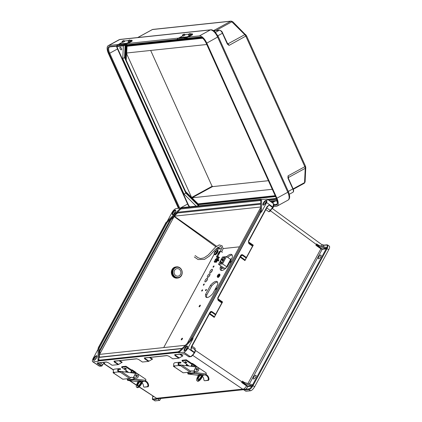 <?xml version="1.0" encoding="UTF-8"?>
<svg xmlns="http://www.w3.org/2000/svg" width="422" height="422" viewBox="0 0 422 422"><rect width="100%" height="100%" fill="white"/><g stroke="black" fill="none" stroke-linecap="round" stroke-linejoin="round"><path stroke-width="0.63" d="M166.827 222.077L166.025 222.457L98.242 347.823L98.231 349.194A3.919 1.408 124.8 0 1 98.98 346.905L165.804 223.317A3.919 1.408 -55.2 0 1 167.587 220.922L168.014 221.534L170.441 219.15L99.006 351.268L99.022 349.136A3.36 1.208 -55.2 0 1 99.661 347.174L166.484 223.591A3.36 1.208 124.8 0 1 168.014 221.534M98.157 359.613L98.152 360.979L177.952 352.512L179.514 350.977A3.919 1.408 -55.2 0 1 177.736 352.08L98.885 360.446A3.919 1.408 124.8 0 1 98.157 359.613A0.559 0.464 0.4 0 1 98.948 359.555L98.975 355.767L99.708 357.244M98.948 359.555A3.36 1.208 -55.2 0 0 99.186 360.188M93.942 358.194A2.801 1.008 -55.2 0 0 93.61 360.356A2.801 1.008 -55.2 0 0 96.037 358.631A2.801 1.008 -55.2 0 0 96.807 355.757A2.801 1.008 -55.2 0 0 93.942 358.194M98.104 349.179L93.183 358.273C92.08 360.541 92.07 361.733 93.162 361.844L98.22 361.306L98.152 360.979L98.22 361.306M99.244 366.09L92.666 361.744L99.74 366.19L101.649 366.096L99.74 366.19A0.559 0.501 83.9 0 0 100.046 366.27M139.065 386.958L156.768 398.442L156.267 399.497L153.386 399.803L155.027 400.9L159.701 400.404L160.745 398.479M155.027 400.9L153.386 399.803A0.559 0.501 -96.1 0 1 153.202 399.027L156.757 398.437M159.701 400.404L156.768 398.442M243.557 389.691L158.34 398.732A3.36 2.991 -96.1 0 1 156.53 398.284L242.671 389.116L246.052 389.97A0.559 0.501 -96.1 0 1 245.873 389.195L242.956 389.29L245.899 391.257L250.578 390.761C251.929 390.392 253.284 389.058 254.645 386.758L328.796 249.629L326.897 248.526A0.839 0.749 -96.1 0 1 326.813 249.149L253.369 384.975A0.839 0.749 83.9 0 1 252.92 385.344L252.535 384.89L251.828 385.724L244.327 383.551L244.855 382.606A2.801 0.775 28.4 0 1 243.383 381.994L242.455 381.119L241.637 382.474L246.585 385.951C245.287 387.881 244.069 388.989 242.94 389.279M108.296 362.688L106.576 362.05A0.559 0.501 -96.1 0 1 106.265 361.971L108.396 362.751L112.115 365.252L118.176 364.608L114.425 362.113L113.951 361.158L136.601 358.753L138.732 359.533L142.446 362.034L148.512 361.39L152.574 359.075L150.1 357.429M175.098 354.67L174.93 354.796A0.559 0.501 -96.1 0 1 174.618 354.717L175.093 355.677L178.844 358.167L172.783 358.811L169.064 356.316L166.938 355.535A0.559 0.501 83.9 0 0 167.244 355.614L168.964 356.252M178.749 352.766L193.002 338.75L187.88 348.224C186.513 350.524 185.158 351.858 183.813 352.228L178.749 352.766L177.952 352.512M98.068 362.952L97.503 363.574L101.19 366.038L102.119 365.827L102.762 364.64L99.945 362.751M103.2 362.408L104.714 363.421L103.474 363.664L102.762 364.64M98.31 348.799L98.242 347.823M180.911 207.756L167.587 220.922M167.37 221.07L171.949 212.598C173.315 210.304 174.671 208.969 176.021 208.6L180.542 208.12M172.012 218.665L171.042 219.545L99.75 351.399L98.996 352.924L98.975 355.767M153.075 396.369L152.717 395.973M152.727 396.279L152.869 396.633C152.268 398.204 152.379 399.006 153.202 399.027M114.631 360.974L114.795 361.807L118.672 364.386L121.742 362.514L119.051 360.726M118.672 364.386L118.176 364.608M119.769 360.652L122.238 362.292L121.742 362.514M96.965 355.989A2.801 1.008 -55.2 0 0 94.375 358.489A2.801 1.008 -55.2 0 0 93.879 360.43M96.765 357.307A2.5 0.897 -55.2 0 0 95.367 359.075A2.5 0.897 -55.2 0 0 95.045 359.776M104.714 363.421L103.685 363.506M98.996 352.924L99.006 351.268M102.124 365.821L97.82 362.756M113.951 361.158A0.559 0.501 83.9 0 0 114.262 361.232L114.431 361.111M136.601 358.753A0.559 0.501 83.9 0 0 136.907 358.832L114.262 361.232M156.267 399.497A0.559 0.501 -96.1 0 1 156.087 398.721L156.135 398.236M152.79 396.833L153.597 396.559M260.812 200.619L260.822 199.253L181.017 207.719L181.08 208.062L181.017 207.719L179.455 209.254A3.919 1.408 -55.2 0 1 181.233 208.146L260.084 199.78A3.919 1.408 124.8 0 1 260.812 200.619A0.559 0.464 -179.6 0 0 260.68 200.914L260.632 200.629A3.36 1.208 -55.2 0 0 260.258 200.555L181.407 208.922A3.36 1.208 124.8 0 0 179.883 209.866L175.568 214.107L177.699 213.005L260.659 204.201L177.694 213.005A0.559 0.501 83.9 0 1 177.53 212.24L177.456 212.25M172.709 212.519A2.801 1.008 124.8 0 1 175.568 210.087A2.801 1.008 124.8 0 1 174.798 212.962A2.801 1.008 124.8 0 1 172.376 214.687A2.801 1.008 124.8 0 1 172.709 212.519M260.822 199.253L261.608 199.516L267.189 199.094L273.503 203.705L272.955 207.16L266.646 202.555L267.189 199.094M171.807 218.517L172.329 217.293L175.568 214.107M172.645 214.756A2.801 1.008 124.8 0 1 173.136 212.82A2.801 1.008 124.8 0 1 175.731 210.314M173.811 214.107A2.5 0.897 124.8 0 1 174.133 213.4A2.5 0.897 124.8 0 1 175.531 211.633M172.329 217.293L170.441 219.15M266.646 202.555L261.519 212.029L260.727 212.408L192.944 337.774L191.382 339.309A3.919 1.408 -55.2 0 0 193.17 336.909L259.989 213.326A3.919 1.408 124.8 0 0 260.738 211.037A0.559 0.464 -179.6 0 0 260.611 211.332L260.68 200.914M270.834 210.277L270.449 210.995L268.909 211.775L272.955 207.16L273.124 207.476M240.429 256.655L245.203 260.068L244.939 260.596L253.279 245.171L252.535 246.131L248.859 243.594L248.426 241.147L267.063 206.674L269.141 204.96L266.577 207.809M217.768 299.124L222.368 302.3L222.568 301.967L214.228 317.391L215.689 314.274L212.05 311.673C211.232 311.225 210.525 311.441 209.934 312.327L191.298 346.8L190.886 349.685C191.577 348.335 191.704 347.464 191.272 347.079M195.159 350.234L195.08 348.319L194.911 349.632L191.467 347.216L194.885 349.622C195.328 350.007 195.201 350.882 194.516 352.233L194.326 352.586C192.965 354.886 191.609 356.215 190.253 356.585L188.803 356.738L189.23 356.585L188.803 356.738L185.058 354.264L188.866 356.812M255.721 377.02A2.242 0.807 124.8 0 1 253.432 378.967A2.242 0.807 124.8 0 1 254.049 376.672A2.242 0.807 124.8 0 1 255.99 375.29A2.242 0.807 124.8 0 1 255.721 377.02M320.72 256.813A2.242 0.807 -55.2 0 0 320.984 255.078A2.242 0.807 -55.2 0 0 319.048 256.46A2.242 0.807 -55.2 0 0 318.431 258.76A2.242 0.807 -55.2 0 0 320.72 256.813M187.12 348.308A2.801 1.008 124.8 0 1 184.261 350.74A2.801 1.008 124.8 0 1 185.031 347.865A2.801 1.008 124.8 0 1 187.452 346.14A2.801 1.008 124.8 0 1 187.12 348.308M328.822 246.058C329.909 246.168 329.898 247.361 328.796 249.629M217.715 297.943L217.947 298.227L240.878 255.822L240.645 255.537L217.715 297.943L218.153 300.39L221.824 302.927L215.689 314.274M240.645 255.537C241.236 254.651 241.938 254.429 242.755 254.877L246.395 257.483L252.535 246.131M193.002 338.75L192.944 337.774M246.052 389.97L248.938 389.664C250.03 389.422 251.217 388.372 252.498 386.51L251.834 385.74L247.862 386.162L242.766 382.891L244.327 383.551M244.855 382.606L252.34 384.78M178.844 358.167L182.905 355.851L180.437 354.211M222.368 302.3L222.03 302.59L218.227 299.968L217.947 298.227L218.227 299.968L217.826 299.393M221.824 302.927L222.03 302.59M184.53 350.809A2.801 1.008 124.8 0 1 185.458 348.166A2.801 1.008 124.8 0 1 187.616 346.367M185.696 350.16A2.5 0.897 124.8 0 1 187.41 347.691M252.498 386.51L252.92 385.344M195.328 350.35L242.017 381.926A2.801 0.775 -151.6 0 0 244.544 383.171M242.766 382.891L241.637 382.474M246.817 385.745L246.585 385.951L247.946 386.547L251.876 386.13C250.752 387.755 249.713 388.678 248.758 388.889L245.873 389.195L247.946 386.547L247.862 386.162M210.167 312.56L210.578 312.159L211.665 312.111L215.426 314.801M149.008 361.169L145.131 358.589L144.962 357.756M179.339 357.951L175.462 355.371L175.299 354.538M192.026 346.172L195.08 348.319L194.917 350.023M185.021 354.211L184.055 353.831A0.559 0.501 -96.1 0 1 183.744 353.752L174.618 354.717M166.938 355.535L144.287 357.935A0.559 0.501 83.9 0 0 144.593 358.014L167.244 355.614M246.395 257.483L246.131 258.011L242.37 255.321L241.284 255.363L240.814 255.853M191.287 347.797L190.886 349.685L194.684 352.555M210.103 312.649L191.53 347.09L191.298 346.8M210.578 312.159L210.167 312.618L209.934 312.327M252.662 385.803L252.034 385.745M265.886 202.634A2.801 1.008 -55.2 0 0 266.219 200.466A2.801 1.008 -55.2 0 0 263.797 202.191A2.801 1.008 -55.2 0 0 263.027 205.066A2.801 1.008 -55.2 0 0 265.886 202.634M261.519 212.029L261.608 199.516M329.334 246.168L327.73 245.008L327.588 247.63L327.14 248.062L326.554 247.529L319.053 245.351L318.552 246.3L326.897 248.526M317.302 244.581L319.053 245.351M318.552 246.3A2.801 0.775 28.4 0 1 317.08 245.694L322.097 248.906L326.042 248.489L326.132 248.874L252.688 384.706L252.25 384.753M326.285 248.495L326.554 247.529M245.203 260.068L246.131 258.011M266.377 200.698A2.801 1.008 -55.2 0 0 264.225 202.491A2.801 1.008 -55.2 0 0 263.296 205.139M266.176 202.017A2.5 0.897 -55.2 0 0 264.462 204.485M327.14 248.062L327.003 248.336L326.501 248.089M249.391 383.925L322.186 249.297A1.118 0.311 28.4 0 1 320.81 248.743L315.893 245.287L316.579 243.879L318.262 245.066M321.933 246.19L321.733 244.575L324.006 245.113A0.559 0.501 83.9 0 0 323.637 245.372L321.838 244.628M315.893 245.287L317.08 245.694M270.265 210.641L316.331 244.486A2.801 0.775 -151.6 0 0 318.858 245.736M317.492 244.697L316.579 243.879M241.284 255.363L240.872 255.764M267.231 206.996L248.595 241.468L248.938 243.177L252.736 245.799M248.426 241.147L248.859 243.594M265.855 209.628L268.909 211.775L272.934 207.83M267.295 206.912L269.141 204.96L272.997 207.798L273.187 207.445C274.121 205.008 274.226 203.757 273.503 203.705M267.58 206.564L267.295 206.965L267.063 206.674M326.554 247.545L326.855 247.461C327.461 245.889 327.351 245.092 326.522 245.066L323.637 245.372L323.41 246.617M327.588 247.63L326.459 247.503M271.826 202.481L274.105 201.236L274.337 201.748L272.327 202.845M270.623 201.605L274.105 201.236M185.627 191.53L126.094 59.993A1.398 0.596 61.4 0 1 125.877 59.085L126.458 46.705A1.398 0.596 61.4 0 1 126.637 46.314A1.398 0.596 61.4 0 1 126.737 46.288L202.592 38.238L127.033 46.256L126.711 52.993L206.764 44.5M188.265 37.062L199.479 35.875A8.509 3.624 61.4 0 1 206.785 43.123L218.322 36.667L215.072 31.85C214.534 30.975 211.844 29.503 210.794 29.793A1.398 1.245 83.9 0 0 210.372 29.925L119.727 39.541L108.829 45.492A8.509 3.624 -118.6 0 0 108.211 45.681A8.509 3.624 -118.6 0 0 108.449 53.557L178.432 208.341M108.829 45.492L118.297 44.489M127.871 43.471L178.696 38.08M273.604 206.574L276.521 206.263A8.509 3.624 -118.6 0 0 277.138 206.078A8.509 3.624 -118.6 0 0 276.901 198.198L287.793 192.253L217.678 37.173A8.509 3.624 61.4 0 0 210.372 29.925L199.479 35.875M206.785 43.123L276.901 198.198M214.629 30.954L213.938 30.41L214.133 30.785L219.377 30.226L215.526 32.325M276.785 199.511L268.904 200.344M196.146 206.11L184.034 194.094L122.76 58.563L123.361 45.834M120.07 48.609A1.482 0.633 61.4 0 1 120.033 47.232A1.482 0.633 61.4 0 1 121.299 48.235A1.482 0.633 61.4 0 1 121.452 49.838A1.482 0.633 61.4 0 1 120.07 48.609M184.034 194.094L185.812 193.123L124.537 57.592L122.76 58.563M185.575 191.556A1.398 0.596 -118.6 0 0 186.165 192.427L197.38 203.557A1.398 0.596 -118.6 0 0 197.992 203.879L275.123 195.697L198.092 203.868L191.989 197.812L272.232 189.299M125.118 45.291L124.537 57.592L124.933 57.561L125.418 58.637M198.635 205.846L185.812 193.123L186.113 192.87M227.389 44.104L229.04 45.402L227.595 43.809L227.389 44.104L227.178 43.73L227.569 43.793M287.973 178.1L288.031 175.868L288.263 177.989L287.973 178.1L288.115 178.511L288.305 178.295M217.889 35.77L222.71 33.074C222.125 31.497 221.07 30.532 219.545 30.173L214.302 30.732A0.559 0.501 83.9 0 0 214.133 30.785M214.302 30.732L214.26 30.732A0.559 0.538 97.8 0 0 213.97 30.785M288.3 191.44L293.095 188.755L288.237 177.984M192.321 33.85L192.611 34.488A1.778 0.28 155.7 0 1 191.794 35.137L187.489 37.489A13.509 12.038 83.9 0 0 186.571 38.043L186.012 38.423A1.778 0.343 151.1 0 1 183.865 39.415L183.528 38.808A1.778 0.343 -28.9 0 0 185.675 37.811L186.239 37.437A14.221 12.671 -96.1 0 1 187.199 36.846L191.504 34.498A1.778 0.28 -24.3 0 0 192.321 33.85A1.778 0.28 -24.3 0 0 192.115 33.807L190.644 33.966M186.35 36.941L184.488 37.838L179.392 38.381L180.22 37.59L187.199 36.846M188.95 35.474L190.892 34.514L190.544 33.744L188.47 34.683L188.95 35.474M184.799 34.799A1.778 0.28 -24.3 0 1 185.896 34.472L188.713 34.171M183.528 38.808L177.309 39.468A1.778 0.343 -28.9 0 1 177.098 39.42A1.778 0.343 -28.9 0 1 177.847 38.645L178.411 38.265A14.221 12.671 -96.1 0 1 179.371 37.679L182.763 35.828M183.016 36.107L184.952 35.142L184.609 34.377L182.531 35.311L183.016 36.107M185.506 37.437L180.426 38.27M177.309 39.468L177.646 40.074L183.865 39.415M177.646 40.074A1.778 0.343 151.1 0 1 177.435 40.027L177.098 39.42M179.392 38.381L178.411 38.265M142.087 382.875A4.368 3.893 -96.1 0 1 143.48 386.162L143.818 387.006L144.329 387.127M144.382 387.148L147.51 386.615L147.974 385.687L148.613 385.835L148.133 386.763L144.445 387.153M141.064 381.715L140.204 381.857A4.368 3.893 -96.1 0 1 140.985 382.116M144.709 381.33L142.784 381.53M147.974 385.687A4.368 3.893 -96.1 0 0 144.699 381.382L133.69 379.789L127.75 380.417L138.068 381.746L127.708 380.417A0.891 0.396 -82.7 0 0 127.75 380.417M145.59 380.934A5.08 4.526 -96.1 0 1 148.613 385.835M130.952 377.31L132.93 377.563M130.54 377.679A0.855 0.76 -96.1 0 1 131.268 377.273L133.389 377.548L135.578 373.333L121.278 371.497L130.535 377.685A0.891 0.322 123.8 0 1 129.739 378.487L120.186 372.098L118.492 371.919A1.778 1.583 -96.1 0 1 119.094 368.633L114.647 369.102A1.778 1.583 83.9 0 0 114.045 372.394L114.436 372.7L113.281 372.832A0.891 0.322 -56.2 0 1 113.18 372.811A0.891 0.322 -56.2 0 1 113.201 372.262L113.813 372.199M118.645 369.588L120.492 369.392L119.294 369.334A1.066 0.95 83.9 0 0 118.809 371.313L121.278 371.497M113.281 372.832L122.839 379.22L129.739 378.487M119.094 368.633A1.778 1.583 -96.1 0 1 119.305 368.628L120.502 368.68L120.492 369.392M133.489 377.563L135.578 373.333L136.659 373.512A2.242 1.994 -96.1 0 1 136.295 377.959L133.389 377.548L135.763 373.396M136.712 377.964L136.39 377.996A2.242 1.994 -96.1 0 1 135.974 377.991L133.115 377.621M136.491 374.847A0.891 0.791 83.9 0 0 136.084 376.493A0.891 0.791 83.9 0 0 136.681 376.598M134.064 377.748L133.547 377.679M133.69 379.789A0.891 0.396 -82.7 0 0 134.164 378.861L145.79 380.359L145.231 381.272M134.243 377.843L134.164 378.861M127.813 378.692L127.813 379.71L133.732 379.083L133.927 377.875M127.708 380.417A0.891 0.396 -82.7 0 1 127.423 379.578L127.491 378.724M137.825 381.446L141.486 381.055L143.327 381.203L143.775 381.351L142.826 381.451M143.327 381.203L143.807 381.293M141.069 381.641L139.967 381.746M131.147 372.768L131.184 372.763A0.891 0.791 -96.1 0 1 132.028 372.098L135.631 372.563A0.891 0.791 -96.1 0 1 135.953 372.684L145.474 379.051A0.891 0.791 -96.1 0 1 145.859 380.011L145.79 380.359M131.864 372.098L131.543 372.135A0.891 0.791 83.9 0 0 130.878 372.731M120.186 372.098A0.891 0.322 -56.2 0 0 120.892 371.45M126.405 368.796L124.822 367.979L124.669 368.279L126.247 369.102L126.405 368.796M131.738 370.474L131.152 370.505L131.469 369.899L132.033 369.841A0.891 0.322 -56.2 0 1 132.133 369.862L135.546 372.141A0.891 0.322 123.8 0 1 135.573 372.557M125.65 366.829L125.967 366.222L121.874 366.655L121.557 367.261L125.65 366.829L131.152 370.505M121.557 367.261L128.689 372.452M142.979 381.161L141.718 383.582A4.531 1.651 123.8 0 1 137.667 387.67A4.531 1.651 123.8 0 1 137.155 387.565L136.607 387.196A4.531 1.651 -56.2 0 0 137.113 387.301A4.531 1.651 -56.2 0 0 141.17 383.213L142.277 381.082M125.967 366.222L131.469 369.899M139.561 381.261A3.086 1.124 -56.2 0 0 137.567 383.914A3.086 1.124 -56.2 0 0 137.408 385.998A3.086 1.124 -56.2 0 0 137.757 386.067A3.086 1.124 123.8 0 1 138.738 383.176A3.086 1.124 123.8 0 1 141.038 381.161M136.607 387.196A4.531 1.651 -56.2 0 1 137.081 383.651L138.247 381.404M137.757 386.067A3.086 1.124 -56.2 0 0 140.093 384.004A3.086 1.124 -56.2 0 0 141.022 381.108M131.701 370.447L130.625 372.7M131.121 372.325L132.039 370.558A0.891 0.322 -56.2 0 0 132.133 369.862M125.577 372.051L126.025 371.196A0.891 0.322 -56.2 0 1 126.505 370.569M128.098 372.373L126.326 371.191L125.861 372.088M131.928 40.259L132.218 40.897A1.778 0.28 155.7 0 1 131.4 41.546L127.096 43.899A13.509 12.038 83.9 0 0 126.178 44.452L125.619 44.832A1.778 0.343 151.1 0 1 123.472 45.824L123.134 45.212A1.778 0.343 -28.9 0 0 125.281 44.22L125.84 43.841A14.221 12.671 -96.1 0 1 126.806 43.255L131.11 40.902A1.778 0.28 -24.3 0 0 131.928 40.259A1.778 0.28 -24.3 0 0 131.722 40.217L130.25 40.375M125.956 43.345L124.094 44.247L118.999 44.785L119.827 43.999L126.806 43.255M128.557 41.883L130.498 40.923L130.15 40.153L128.077 41.092L128.557 41.883M124.406 41.208A1.778 0.28 -24.3 0 1 125.498 40.876L128.32 40.581M178.991 208.283L109.008 53.499A7.279 3.096 61.4 0 1 109.33 46.599L116.699 45.819A1.778 0.343 -28.9 0 1 117.453 45.054L118.018 44.674A14.221 12.671 -96.1 0 1 118.978 44.088L122.369 42.232M122.617 42.511L124.559 41.551L124.21 40.781L122.137 41.72L122.617 42.511M125.112 43.846L120.027 44.679M117.253 46.483A1.778 0.343 151.1 0 1 117.036 46.436L116.699 45.824A1.778 0.343 -28.9 0 0 116.915 45.877L117.253 46.483L123.472 45.824M116.915 45.877L123.134 45.212M118.999 44.785L118.018 44.674M202.47 376.466A4.368 3.893 -96.1 0 1 203.863 379.758L204.201 380.602L204.712 380.718M204.765 380.744L207.893 380.206L208.357 379.278L208.995 379.425L208.515 380.354L204.828 380.744M201.447 375.306L200.587 375.453A4.368 3.893 -96.1 0 1 201.368 375.712M205.092 374.921L203.167 375.126M208.357 379.278A4.368 3.893 -96.1 0 0 205.081 374.973L194.073 373.38L188.133 374.013L198.451 375.337L188.091 374.013A0.891 0.396 -82.7 0 0 188.133 374.013M205.973 374.525A5.08 4.526 -96.1 0 1 208.995 379.425M191.335 370.901L193.387 371.191M190.923 371.27A0.855 0.76 -96.1 0 1 191.651 370.864L193.772 371.138L195.961 366.929L181.66 365.088L190.918 371.276A0.891 0.322 123.8 0 1 190.122 372.077L180.569 365.689L178.875 365.515A1.778 1.583 -96.1 0 1 179.477 362.224L175.03 362.698A1.778 1.583 83.9 0 0 174.428 365.985L174.819 366.291L173.664 366.423A0.891 0.322 -56.2 0 1 173.563 366.401A0.891 0.322 -56.2 0 1 173.584 365.858L174.196 365.795M179.028 363.184L180.874 362.983L179.677 362.931A1.066 0.95 83.9 0 0 179.192 364.903L181.66 365.088M173.664 366.423L183.222 372.811L190.122 372.077M179.477 362.224A1.778 1.583 -96.1 0 1 179.688 362.218L180.885 362.276L180.874 362.983M193.872 371.16L195.961 366.929L197.042 367.103A2.242 1.994 -96.1 0 1 196.678 371.55L193.772 371.138L196.146 366.992M197.095 371.555L196.773 371.587A2.242 1.994 -96.1 0 1 196.357 371.587L193.498 371.218M196.874 368.443A0.891 0.791 83.9 0 0 196.467 370.089A0.891 0.791 83.9 0 0 197.063 370.194M194.447 371.339L193.93 371.27M194.073 373.38A0.891 0.396 -82.7 0 0 194.547 372.457L206.173 373.95L205.614 374.863M194.626 371.434L194.547 372.457M188.196 372.283L188.196 373.306L194.115 372.679L194.31 371.466M188.091 374.013A0.891 0.396 -82.7 0 1 187.806 373.175L187.874 372.32M198.208 375.037L201.869 374.652L203.71 374.799L204.158 374.947L203.209 375.047M203.71 374.799L204.19 374.884M201.452 375.232L200.35 375.343M191.562 366.365L191.567 366.354A0.891 0.791 -96.1 0 1 192.411 365.695L196.014 366.159A0.891 0.791 -96.1 0 1 196.335 366.28L205.857 372.642A0.891 0.791 -96.1 0 1 206.242 373.602L206.173 373.95M192.247 365.689L191.926 365.726A0.891 0.791 83.9 0 0 191.261 366.322M180.569 365.689A0.891 0.322 -56.2 0 0 181.275 365.041M186.788 362.392L185.205 361.57L185.052 361.876L186.63 362.693L186.788 362.392M192.121 364.07L191.535 364.102L191.852 363.495L192.416 363.432A0.891 0.322 -56.2 0 1 192.516 363.453L195.929 365.737A0.891 0.322 123.8 0 1 195.956 366.148M186.033 360.42L186.35 359.813L182.257 360.246L181.94 360.852L186.033 360.42L191.535 364.102M181.94 360.852L189.072 366.043M203.362 374.752L202.101 377.178A4.531 1.651 123.8 0 1 198.05 381.261A4.531 1.651 123.8 0 1 197.538 381.161L196.99 380.792A4.531 1.651 -56.2 0 0 197.496 380.897A4.531 1.651 -56.2 0 0 201.552 376.809L202.66 374.673M186.35 359.813L191.852 363.495M198.145 379.663A3.086 1.124 123.8 0 1 199.121 376.767A3.086 1.124 123.8 0 1 201.421 374.757M196.99 380.792A4.531 1.651 -56.2 0 1 197.464 377.242L198.63 374.994M199.944 374.852A3.086 1.124 -56.2 0 0 197.95 377.505A3.086 1.124 -56.2 0 0 197.791 379.589A3.086 1.124 -56.2 0 0 198.14 379.663A3.086 1.124 -56.2 0 0 200.476 377.6A3.086 1.124 -56.2 0 0 201.405 374.699M192.084 364.044L191.008 366.291M191.504 365.921L192.421 364.149A0.891 0.322 -56.2 0 0 192.516 363.453M185.96 365.642L186.408 364.787A0.891 0.322 -56.2 0 1 186.888 364.16M188.481 365.969L186.709 364.782L186.244 365.679M175.752 275.603A3.793 3.402 -97.4 0 1 174.144 271.562A3.793 3.402 -97.4 0 1 176.992 268.64A3.793 3.402 -97.4 0 1 180.859 271.958A3.793 3.402 -97.4 0 1 177.973 276.157A3.793 3.402 -97.4 0 1 175.752 275.603M175.119 276.774A5.175 4.642 -97.4 0 1 172.92 271.256A5.175 4.642 -97.4 0 1 176.813 267.263A5.175 4.642 -97.4 0 1 182.088 271.794A5.175 4.642 -97.4 0 1 178.153 277.528A5.175 4.642 -97.4 0 1 175.119 276.774M178.052 277.544A5.175 4.642 -97.4 0 1 177.947 277.56A5.175 4.642 -97.4 0 1 174.908 276.8A5.175 4.642 -97.4 0 1 172.709 271.283A5.175 4.642 -97.4 0 1 176.607 267.29A5.175 4.642 -97.4 0 1 176.712 267.279M174.608 277.185A5.618 5.038 -97.4 0 1 174.692 267.479A5.618 5.038 -97.4 0 1 182.225 272.649A5.618 5.038 -97.4 0 1 174.608 277.185M177.773 278.024A5.618 5.038 -97.4 0 1 174.355 277.217A5.618 5.038 -97.4 0 1 171.976 271.167A5.618 5.038 -97.4 0 1 176.322 266.883M177.52 278.056A5.618 5.038 -97.4 0 1 174.096 277.254A5.618 5.038 -97.4 0 1 171.722 271.198A5.618 5.038 -97.4 0 1 176.064 266.92M177.261 278.087A5.618 5.038 -97.4 0 1 173.838 277.286A5.618 5.038 -97.4 0 1 171.464 271.23A5.618 5.038 -97.4 0 1 175.81 266.952M163.704 347.58L214.228 254.134M216.365 250.183L216.882 249.233L221.455 248.748M217.541 282.118A9.564 3.439 -55.2 0 0 211.559 286.111L210.467 285.351L205.63 294.303A9.564 3.439 -55.2 0 0 206.189 297.304A9.564 3.439 -55.2 0 0 212.82 293.543L217.662 284.592A9.564 3.439 -55.2 0 0 217.098 281.59A9.564 3.439 -55.2 0 0 210.467 285.351M211.559 286.111L206.717 295.062L205.63 294.303M206.717 295.062A9.564 3.439 -55.2 0 0 206.838 297.536M232.169 255.073A9.564 3.439 -55.2 0 0 227.743 257.431M220.938 265.992L220.252 267.258A9.564 3.439 -55.2 0 0 220.811 270.254A9.564 3.439 -55.2 0 0 227.442 266.493L232.285 257.541A9.564 3.439 -55.2 0 0 231.725 254.545A9.564 3.439 -55.2 0 0 226.651 256.676M222.03 266.746L221.344 268.012L220.252 267.258M221.344 268.012A9.564 3.439 -55.2 0 0 221.46 270.486M207.397 279.607A2.131 0.765 -55.2 0 0 206.369 280.968A2.131 0.765 -55.2 0 0 206.173 281.363M205.277 280.208A2.131 0.765 -55.2 0 0 205.023 281.859A2.131 0.765 -55.2 0 0 206.87 280.546A2.131 0.765 -55.2 0 0 207.455 278.351A2.131 0.765 -55.2 0 0 205.277 280.208M209.834 275.097A2.131 0.765 -55.2 0 0 208.806 276.457A2.131 0.765 -55.2 0 0 208.61 276.858M207.714 275.698A2.131 0.765 -55.2 0 0 207.46 277.349A2.131 0.765 -55.2 0 0 209.307 276.035A2.131 0.765 -55.2 0 0 209.892 273.846A2.131 0.765 -55.2 0 0 207.714 275.698M212.271 270.586A2.131 0.765 -55.2 0 0 211.243 271.947A2.131 0.765 -55.2 0 0 211.047 272.348M210.151 271.193A2.131 0.765 -55.2 0 0 209.898 272.844A2.131 0.765 -55.2 0 0 211.744 271.525A2.131 0.765 -55.2 0 0 212.329 269.336A2.131 0.765 -55.2 0 0 210.151 271.193M217.261 287.841A1.282 0.459 -55.2 0 0 216.027 288.98A1.282 0.459 -55.2 0 0 215.874 289.972A1.282 0.459 -55.2 0 0 216.106 289.983M231.889 260.796A1.282 0.459 -55.2 0 0 230.649 261.935A1.282 0.459 -55.2 0 0 230.496 262.927A1.282 0.459 -55.2 0 0 230.728 262.938M199.29 306.029A0.997 0.359 -55.2 0 0 199.173 306.799A0.997 0.359 -55.2 0 0 200.033 306.187A0.997 0.359 -55.2 0 0 200.308 305.164A0.997 0.359 -55.2 0 0 199.29 306.029M181.418 339.088A0.997 0.359 -55.2 0 0 181.296 339.858A0.997 0.359 -55.2 0 0 182.162 339.241A0.997 0.359 -55.2 0 0 182.436 338.222A0.997 0.359 -55.2 0 0 181.418 339.088M205.63 290.088A0.76 0.274 -55.2 0 0 205.535 290.674A0.76 0.274 -55.2 0 0 206.194 290.204A0.76 0.274 -55.2 0 0 206.4 289.429A0.76 0.274 -55.2 0 0 205.63 290.088M201.816 290.489A0.76 0.274 -55.2 0 0 201.727 291.074A0.76 0.274 -55.2 0 0 202.381 290.61A0.76 0.274 -55.2 0 0 202.592 289.83A0.76 0.274 -55.2 0 0 201.816 290.489M203.462 284.65A0.76 0.274 -55.2 0 0 203.372 285.235A0.76 0.274 -55.2 0 0 204.026 284.771A0.76 0.274 -55.2 0 0 204.232 283.99A0.76 0.274 -55.2 0 0 203.462 284.65M213.21 266.62A0.76 0.274 -55.2 0 0 213.121 267.205A0.76 0.274 -55.2 0 0 213.775 266.736A0.76 0.274 -55.2 0 0 213.986 265.96A0.76 0.274 -55.2 0 0 213.21 266.62M218.063 260.437A0.76 0.274 -55.2 0 0 217.974 261.023A0.76 0.274 -55.2 0 0 218.633 260.559A0.76 0.274 -55.2 0 0 218.839 259.778A0.76 0.274 -55.2 0 0 218.063 260.437M223.111 248.569L239.432 246.838M217.799 256.914L217.647 257.156L218.543 257.061M218.332 256.961L217.931 256.898M216.396 262.204L218.992 257.494L218.005 256.892L216.934 257.03L217.52 257.531M216.402 261.556L218.68 257.146M216.861 258.428L217.705 257.193L218.612 257.098M218.712 257.916L218.385 257.689M218.469 258.923L218.142 258.697M216.555 262.189L215.668 261.629L215.879 261.244L216.607 261.529M216.824 258.486A1.862 0.67 124.8 0 1 217.108 258.517A1.862 0.67 124.8 0 1 217.024 259.683A1.862 0.67 124.8 0 1 215.885 261.244L215.668 261.629M215.489 261.645L216.243 262.22M215.062 262.347L214.334 261.767L214.545 261.382L215.204 261.73A1.862 0.67 124.8 0 1 215.109 261.624M215.215 262.331L215.647 261.809L215.194 261.724A1.862 0.67 124.8 0 0 215.405 261.767A1.862 0.67 124.8 0 0 215.547 261.735M214.545 261.382L214.334 261.767M214.154 261.788L214.909 262.363M215.684 261.287L215.473 261.656M219.429 257.731A1.097 0.306 -151.6 0 0 218.791 257.045A1.097 0.306 -151.6 0 0 217.625 256.623L216.618 256.734A1.097 0.306 -151.6 0 0 216.497 256.792A1.097 0.306 -151.6 0 0 217.451 257.652M222.273 252.472A1.097 0.306 -151.6 0 0 221.634 251.786A1.097 0.306 -151.6 0 0 220.469 251.364L218.881 254.002L218.221 254.07A1.313 0.364 28.4 0 1 218.232 253.991A1.313 0.364 28.4 0 1 218.881 254.002M219.604 251.459L219.461 251.475A1.097 0.306 -151.6 0 0 219.34 251.533L216.497 256.792M219.635 251.454A1.313 0.364 28.4 0 1 219.646 251.375A1.313 0.364 28.4 0 1 220.295 251.385M217.119 256.982L217.636 257.32M214.545 252.156L216.106 250.621L215.447 251.38L216.101 251.491L215.816 252.024L215.13 251.971L214.534 253.031L214.814 252.003L214.545 252.156M215.236 251.971L214.83 251.628M215.827 251.997L215.136 251.417M215.9 251.844L215.447 251.38M216.243 259.504L215.726 259.403L216.249 258.813L215.246 259.609L215.02 260.706L215.473 259.873L216.022 259.91L216.243 259.504M216.022 259.91L215.478 259.43L215.025 260.015M215.542 259.873L215.246 259.609L216.312 258.591A1.73 0.622 124.8 0 1 216.797 258.475A1.73 0.622 124.8 0 1 216.555 259.994A1.73 0.622 124.8 0 1 215.072 261.382A1.73 0.622 124.8 0 1 214.772 260.807L214.988 261.577A1.862 0.67 124.8 0 1 214.856 261.323M216.075 259.799L215.726 259.403M218.723 275.086L218.206 274.98L218.512 274.416L217.504 275.598L217.504 276.283L217.952 275.45L218.506 275.487L218.723 275.086M218.506 275.487L217.958 275.007L217.504 275.598M218.021 275.45L217.726 275.191M218.559 275.381L218.206 274.98M223.744 267.938L223.565 268.271M222.109 266.804L221.608 267.733A0.934 0.338 -55.2 0 0 221.497 268.455A0.934 0.338 -55.2 0 0 221.603 268.476L226.007 268.012M231.409 259.161A0.934 0.338 -55.2 0 0 231.346 258.966A0.934 0.338 -55.2 0 0 231.235 258.944L230.09 259.066M211.833 185.738L212.709 186.608M268.345 180.706L212.461 186.635L191.989 197.812M191.614 197.475L185.511 191.419L126.204 60.246L126.526 53.51L191.614 197.475L212.087 186.297L150.67 50.45M127.644 52.898L126.526 53.51M187.299 343.26L260.632 207.629M177.419 213.099L174.223 216.169L216.565 246.195M260.638 206.996L174.223 216.169M217.942 247.176L220.331 248.864M215.837 246.764L174.117 216.544L170.931 219.751L99.861 351.194L99.792 353.995L100.278 354.311M174.117 216.544L99.792 353.995M218.944 249.012L217.172 247.73M99.423 357.16L99.397 354.406L185.226 345.296M231.108 259.72L226.503 256.571L222.51 256.993L218.543 264.33L224.135 268.207M218.543 264.33L222.536 263.903L227.015 266.978M221.919 263.175L224.979 257.525L223.212 257.715L222.494 259.034L221.144 259.746L220.168 261.55L220.748 261.487L220.421 262.088L220.87 262.041L220.157 263.365L221.919 263.175M226.503 256.571L222.536 263.903M230.612 259.424L226.646 266.757M222.083 262.88L220.87 262.041M222.262 262.542L220.748 261.487M223.059 261.076L221.144 259.746M223.238 260.738L221.719 259.683M223.565 260.137L222.046 259.082M223.707 259.878L222.494 259.034M224.42 258.554L223.212 257.715M103.796 363.453A0.559 0.501 83.9 0 1 103.907 363.506L113.513 369.857M127.022 378.777L127.465 379.067M129.944 380.707L136.491 385.033M139.218 386.832L156.52 398.257M192.733 355.345L242.671 389.116M181.829 348.635L98.964 357.423M144.287 357.935L144.757 358.895L148.512 361.39M183.744 353.752L185.121 354.274M183.813 352.228L190.253 356.585A0.559 0.501 83.9 0 0 190.565 356.664L188.961 356.833M106.576 362.05L97.45 363.02A0.559 0.501 -96.1 0 1 97.139 362.941L97.503 363.574M97.139 362.941L106.265 361.971M170.367 219.282L171.095 219.582M99.075 351.136L99.856 351.473M99.824 352.65L99.428 352.381M152.743 396.253L153.08 396.216M115.322 361.121L114.425 362.113M177.736 352.08A0.559 0.501 -96.1 0 1 178.11 351.821L179.651 350.84M98.885 360.446A0.559 0.501 -96.1 0 1 99.254 360.188L178.11 351.821M98.231 349.194A0.559 0.464 0.4 0 1 99.022 349.136M166.484 223.591L165.804 223.317M99.661 347.174L98.98 346.905M112.062 365.241L108.396 362.751M99.033 357.423A0.559 0.501 -96.1 0 1 99.402 357.165L182.077 348.393M260.664 203.42L177.53 212.24M260.084 199.78A0.559 0.501 83.9 0 0 260.258 200.555M181.233 208.146A0.559 0.501 83.9 0 0 181.407 208.922M179.455 209.254L179.883 209.866M260.727 212.408L260.738 211.037M321.063 248.495L247.941 383.503M248.5 241.875L253.279 245.171M244.939 260.596L240.15 257.172M222.568 301.967L217.794 298.665M209.439 313.963L214.228 317.391M244.296 382.416L242.455 381.119M326.813 249.149L326.132 248.874L322.186 249.297L322.097 248.906M189.937 340.665L260.617 209.945M254.645 386.758L252.319 385.291M248.758 388.889A0.559 0.501 -96.1 0 0 248.938 389.664L250.578 390.761M194.495 352.903L187.88 348.224M149.388 357.508L152.078 359.296M144.757 358.895L145.653 357.903M179.725 354.29L182.41 356.073M175.093 355.677L175.99 354.686M209.76 313.367L212.05 311.673M214.497 316.864L209.718 313.446M179.514 350.977L191.519 339.172M191.382 339.309L193.17 336.909M193.112 337.014L259.989 213.326M259.936 213.427L260.611 211.332M169.064 356.316L172.73 358.805M218.153 300.39L218.227 299.968M253.369 384.975L252.462 384.832M248.532 242.597L248.938 243.177M253.079 245.509L248.479 242.333M242.755 254.877L240.471 256.576M266.767 207.94L270.191 210.351A0.559 0.438 63.4 0 0 270.613 210.399M324.006 245.113L326.892 244.807A0.559 0.501 83.9 0 0 326.522 245.066M125.877 59.085L126.273 58.869M127.022 46.394L126.458 46.705M125.545 44.88L177.092 39.41M185.944 38.471L199.981 36.983A0.559 0.501 83.9 0 0 200.487 37.294L185.174 38.919M273.962 205.377L276.02 205.155A7.279 3.096 61.4 0 0 276.341 198.261L206.226 43.181A7.279 3.096 -118.6 0 0 199.981 36.983M215.816 30.569L231.852 21.812L244.792 34.651L227.98 43.83A2.521 1.071 -118.6 0 1 229.04 45.402L246.49 35.712L232.796 21.754L231.172 21.1A1.398 1.245 83.9 0 0 230.75 21.232L213.938 30.41A2.521 1.071 -118.6 0 1 214.692 30.69M232.796 21.754A1.398 0.728 134.8 0 0 231.852 21.812A2.521 1.071 61.4 0 0 230.75 21.232L152.447 29.54L137.804 37.537M116.999 46.367A6.441 2.743 -118.6 0 0 117.833 48.846L187.948 203.921A6.441 2.743 61.4 0 0 189.668 206.801M277.09 200.534L270.164 201.268M180.062 208.173L187.6 204.053L117.485 48.978L109.704 53.23L179.772 208.199M109.741 46.916A6.72 2.859 -118.6 0 0 109.52 47.011A6.72 2.859 -118.6 0 0 109.704 53.23L109.008 53.499M117.833 48.846L117.485 48.978A6.72 2.859 61.4 0 1 116.577 46.198M119.109 39.731L120.149 39.41A1.398 1.245 83.9 0 0 119.727 39.541A8.509 3.624 -118.6 0 0 119.109 39.731L108.211 45.681M125.513 45.249L124.933 57.561M199.126 205.799L186.118 192.88M276.352 198.414L267.532 199.348M152.447 29.54A2.521 1.071 -118.6 0 0 152.263 29.598L152.869 29.408A1.398 1.245 83.9 0 0 152.447 29.54M201.953 37.78L126.51 45.782A1.962 0.833 -118.6 0 0 126.12 46.367L125.534 58.748A1.962 0.833 -118.6 0 0 125.84 60.024L185.321 191.583A1.962 0.833 61.4 0 0 186.144 192.807L197.359 203.937A1.962 0.833 61.4 0 0 198.219 204.385L275.35 196.198M109.33 46.599A0.559 0.501 83.9 0 0 109.836 46.916L109.52 47.011M186.35 193.007A0.559 0.29 -45.2 0 1 186.197 192.959L185.258 191.572L125.772 60.008L125.418 58.479A0.559 0.417 2.7 0 0 125.534 58.748M125.418 58.479L126.004 46.098A0.559 0.417 2.7 0 0 126.12 46.367M126.6 45.133A0.559 0.501 83.9 0 0 126.51 45.782M189.23 206.849A6.72 2.859 -118.6 0 1 187.6 204.053L187.948 203.921M276.02 205.155A0.559 0.501 -96.1 0 1 276.236 204.412L273.994 204.649M276.341 198.261L276.278 198.245C278.552 205.651 276.326 203.873 276.721 204.264A6.72 2.859 -118.6 0 1 276.236 204.412L277.022 203.979M270.597 201.584L277.175 200.888M267.965 199.664L276.5 198.757M197.591 204.137A0.559 0.29 -45.2 0 1 197.412 204.09L186.197 192.959A0.559 0.29 -45.2 0 1 186.144 192.807M198.894 204.644A0.559 0.501 -96.1 0 1 198.725 204.696L197.412 204.09A0.559 0.29 -45.2 0 1 197.359 203.937M275.508 196.552L198.725 204.696A0.559 0.501 -96.1 0 1 198.219 204.385M245.731 34.599A1.398 0.728 134.8 0 0 244.792 34.651A2.521 1.071 61.4 0 1 245.847 36.218L304.837 166.69L288.031 175.868A2.521 1.071 61.4 0 1 288.421 177.509L288.379 178.327M219.545 30.173A0.559 0.501 83.9 0 0 219.377 30.226A3.582 1.524 61.4 0 1 222.452 33.28L227.178 43.73M293.032 188.745L293.095 188.755C293.839 190.48 293.786 191.651 292.937 192.279A3.582 1.524 -118.6 0 0 292.836 188.961L288.115 178.511M227.648 43.883A0.559 0.29 -45.2 0 0 227.98 43.83L227.236 43.091M246.49 35.712L305.481 166.178L304.837 166.69A2.521 1.071 -118.6 0 1 305.227 168.325L288.421 177.509A0.559 0.417 2.7 0 0 288.215 177.741M218.322 36.667L288.437 191.741L287.793 192.253A8.509 3.624 -118.6 0 1 288.031 200.128L277.138 206.078M200.487 37.294C202.534 37.642 204.427 39.605 206.163 43.171L276.31 198.187M227.759 44.015L222.642 33.064M293.137 188.85L304.557 182.61L305.227 168.325A1.398 1.039 -177.3 0 0 305.776 167.55L305.106 181.835A1.398 1.039 -177.3 0 1 304.557 182.61A2.521 1.071 -118.6 0 1 304.236 183.306A2.521 1.071 -118.6 0 1 304.051 183.364M185.327 37.532L186.239 37.437M179.371 37.679L180.22 37.59M191.794 35.137L191.504 34.498M185.675 37.811L186.012 38.423M190.412 33.718L190.158 33.56C188.919 33.913 188.36 34.288 188.47 34.683M190.069 33.586L188.718 34.33L190.069 33.586M182.779 34.957L184.134 34.219L182.779 34.957M181.618 37.853L181.328 37.21M136.148 376.482A0.881 0.786 -96.1 0 1 136.448 374.852A0.881 0.786 -96.1 0 1 136.633 376.603A0.881 0.786 -96.1 0 1 136.148 376.482M136.343 376.287A0.67 0.596 83.9 0 0 137.234 375.733A0.67 0.596 83.9 0 0 136.338 375.132A0.67 0.596 83.9 0 0 136.343 376.287M148.133 386.763L147.51 386.615M114.045 372.394L118.492 371.919M131.268 377.273L130.957 377.305M135.974 377.991L136.295 377.959M127.745 379.51L128.641 379.626M118.788 372.12L119.104 371.513M119.368 371.613L119.051 372.22M141.17 383.213L141.718 383.582M134.903 372.468L132.039 370.558M124.928 43.941L125.84 43.841M118.978 44.088L119.827 43.999M131.4 41.546L131.11 40.902M125.281 44.22L125.619 44.832M130.018 40.127L129.765 39.969C128.525 40.322 127.961 40.697 128.077 41.092M129.675 39.995L128.32 40.734L129.675 39.995M122.38 41.367L123.736 40.628L122.38 41.367M121.225 44.257L120.935 43.619M196.531 370.073A0.881 0.786 -96.1 0 1 196.831 368.443A0.881 0.786 -96.1 0 1 197.016 370.199A0.881 0.786 -96.1 0 1 196.531 370.073M196.726 369.883A0.67 0.596 83.9 0 0 197.617 369.324A0.67 0.596 83.9 0 0 196.721 368.728A0.67 0.596 83.9 0 0 196.726 369.883M208.515 380.354L207.893 380.206M174.428 365.985L178.875 365.515M191.651 370.864L191.34 370.901M196.357 371.587L196.678 371.55M188.128 373.101L189.024 373.217M179.171 365.71L179.487 365.104M179.751 365.204L179.434 365.811M201.552 376.809L202.101 377.178M195.286 366.064L192.421 364.149M216.053 261.313L215.842 261.698M214.719 261.455L214.508 261.835M220.469 251.364L217.625 256.623M219.461 251.475L216.618 256.734M216.771 251.96A2.416 0.87 124.8 0 1 214.946 253.991A2.416 0.87 124.8 0 1 214.16 253.311L214.824 251.633L216.312 250.214A2.416 0.87 124.8 0 1 216.771 251.96M216.312 250.214L217.425 250.114A2.601 0.934 124.8 0 1 217.114 252.129A2.601 0.934 124.8 0 1 214.455 254.392L214.745 254.593C214.956 255.299 215.9 254.614 217.578 252.541C218.185 251.053 218.232 250.309 217.715 250.32A2.601 0.934 124.8 0 1 217.404 252.33A2.601 0.934 124.8 0 1 214.745 254.593M217.53 252.562A2.205 0.791 124.8 0 1 215.42 254.529M217.446 259.129A1.577 0.57 124.8 0 1 217.209 260.226A1.577 0.57 124.8 0 1 216.238 261.44M217.198 258.617A1.862 0.67 124.8 0 1 217.319 258.665A1.862 0.67 124.8 0 1 217.246 259.81A1.862 0.67 124.8 0 1 216.122 261.36M215.568 261.476A1.862 0.67 124.8 0 1 215.199 261.624A1.862 0.67 124.8 0 1 214.988 261.577L215.194 261.724M219.931 274.711A1.577 0.57 124.8 0 1 219.472 276.173A1.577 0.57 124.8 0 1 218.237 277.259M219.677 274.2A1.862 0.67 124.8 0 1 219.799 274.242A1.862 0.67 124.8 0 1 219.44 275.919A1.862 0.67 124.8 0 1 217.889 277.349A1.862 0.67 124.8 0 1 217.673 277.301A1.862 0.67 124.8 0 1 217.588 277.201M219.308 274.068A1.862 0.67 124.8 0 1 219.593 274.1A1.862 0.67 124.8 0 1 219.234 275.777A1.862 0.67 124.8 0 1 217.678 277.201A1.862 0.67 124.8 0 1 217.467 277.159A1.862 0.67 124.8 0 1 217.341 276.901M217.557 276.959A1.73 0.622 124.8 0 1 217.256 276.384L217.467 277.159L218.047 277.391C218.485 277.518 219.134 276.758 219.989 275.112L219.799 274.242L218.796 274.168A1.73 0.622 124.8 0 1 219.282 274.052A1.73 0.622 124.8 0 1 219.034 275.571A1.73 0.622 124.8 0 1 217.557 276.959M222.536 268.376L221.608 267.733M103.617 363.548L113.423 370.025M126.721 378.808L127.444 379.283M129.512 380.649L136.433 385.223M98.02 361.068L98.11 348.319M136.907 358.832L138.669 359.518L142.393 362.023M152.722 396.279L152.785 396.712C152.247 398.532 152.279 399.528 152.885 399.703M194.911 349.632C195.528 350.255 195.476 351.22 194.748 352.523L192.859 355.213C191.541 356.384 190.776 356.87 190.565 356.664M174.924 354.796L184.045 353.831M260.617 209.855L189.837 340.76M272.48 208.626L321.733 244.575M326.892 244.807L327.73 245.008M137.704 37.547L152.263 29.598M231.172 21.1L152.869 29.408M210.794 29.793L120.149 39.41M177.282 39.758L124.78 45.328M116.889 46.167L109.836 46.916M126.004 46.098L126.547 45.091M292.937 192.279L289.328 194.247M293.306 189.272L304.236 183.306L305.106 181.835M305.481 166.178L305.776 167.55M288.437 191.741C290.172 196.119 290.041 198.915 288.031 200.128M182.531 35.311C181.94 34.963 184.741 33.697 184.609 34.377M136.47 376.624L136.633 376.603C137.598 375.722 137.535 375.137 136.448 374.852L136.285 374.868M135.689 373.359L133.5 377.574M113.18 372.811L122.739 379.199M126.247 369.102C126.131 369.725 123.941 368.279 124.669 368.279M122.137 41.72C121.547 41.372 124.348 40.106 124.21 40.781M196.852 370.215L197.016 370.199C197.981 369.313 197.918 368.728 196.831 368.443L196.668 368.464M196.072 366.955L193.883 371.165M173.563 366.401L183.122 372.79M186.63 362.693C186.513 363.316 184.324 361.876 185.052 361.876M215.299 262.352L214.988 262.384M216.634 262.21L216.322 262.241M218.232 253.991L219.646 251.375M214.35 261.413L214.139 261.798M214.16 253.311L214.455 254.392M217.425 250.114L217.715 250.32M216.312 258.591L217.108 258.517L217.552 259.14L216.264 261.455M214.772 260.807L215.204 259.672M217.256 276.384L217.689 275.249M218.796 274.168L217.731 275.181M194.315 256.945L198.039 259.541L204.47 259.403L209.433 256.059L215.711 249.038L220.268 246.48C220.321 246.501 223.08 247.049 220.031 251.617M195.117 255.568L198.187 257.779L200.529 258.58L203.937 257.9L208.241 254.993L215.368 247.171L219.234 244.902L222.12 245.81L223.09 248.737L221.724 251.844"/></g></svg>
